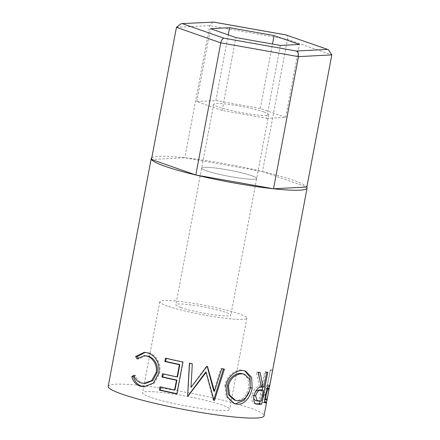 <?xml version="1.0" encoding="UTF-8"?>
<svg xmlns="http://www.w3.org/2000/svg" width="440" height="440" viewBox="0 0 440 440"><rect width="100%" height="100%" fill="white"/><g stroke="black" fill="none" stroke-linecap="round" stroke-linejoin="round"><path stroke-width="0.33" stroke-dasharray="2.2 1.65" d="M251.785 175.725A27.99 3.047 10.7 0 0 221.238 168.817A27.99 3.047 10.7 0 0 201.657 168.069A27.99 3.047 10.7 0 0 206.536 170.808A27.99 3.047 10.7 0 0 237.089 177.716A27.99 3.047 10.7 0 0 256.663 178.464A27.99 3.047 10.7 0 0 251.785 175.725A27.99 3.047 -169.3 0 1 256.663 178.464A27.99 3.047 -169.3 0 1 237.089 177.716A27.99 3.047 -169.3 0 1 206.536 170.808A27.99 3.047 -169.3 0 1 201.657 168.069A27.99 3.047 -169.3 0 1 221.238 168.817A27.99 3.047 -169.3 0 1 251.785 175.725M263.841 111.931A27.99 3.047 10.7 0 0 233.288 105.023A27.99 3.047 10.7 0 0 213.714 104.28A27.99 3.047 10.7 0 0 218.592 107.019A27.99 3.047 10.7 0 0 249.139 113.927A27.99 3.047 10.7 0 0 268.719 114.67A27.99 3.047 10.7 0 0 263.841 111.931M286.077 34.964C287.386 35.184 287.854 36.663 287.48 39.402L262.51 171.545L184.828 157.762L151.476 159.484M151.805 157.757A79.305 8.641 -169.3 0 1 210.54 161.255A79.305 8.641 -169.3 0 1 293.266 180.23A79.305 8.641 -169.3 0 1 306.845 187.049L262.51 171.545M212.861 22L209.798 25.619L184.828 157.762M266.585 118.349L285.67 117.365L260.298 108.488L215.848 100.601L196.763 101.585L222.129 110.462L266.585 118.349L280.363 45.441M222.129 110.462L235.906 37.554M196.763 101.585L210.535 28.683M215.848 100.601L228.261 34.881M260.298 108.488L272.476 44.044M285.67 117.365L299.442 44.457M180.708 307.511A27.99 3.047 -169.3 0 1 175.83 304.772A27.99 3.047 -169.3 0 1 195.404 305.514A27.99 3.047 -169.3 0 1 225.957 312.422A27.99 3.047 -169.3 0 1 230.835 315.161A27.99 3.047 -169.3 0 1 211.255 314.418A27.99 3.047 -169.3 0 1 180.708 307.511M150.288 397.21A44.319 4.829 -169.3 0 1 142.566 392.87A44.319 4.829 -169.3 0 1 173.564 394.053A44.319 4.829 -169.3 0 1 221.936 404.993A44.319 4.829 -169.3 0 1 229.658 409.327A44.319 4.829 -169.3 0 1 198.66 408.144A44.319 4.829 -169.3 0 1 150.288 397.21M167.508 306.075A44.319 4.829 -169.3 0 1 159.786 301.736A44.319 4.829 -169.3 0 1 190.784 302.918A44.319 4.829 -169.3 0 1 239.157 313.858A44.319 4.829 -169.3 0 1 246.879 318.197A44.319 4.829 -169.3 0 1 215.881 317.014A44.319 4.829 -169.3 0 1 167.508 306.075M108.185 386.375A79.305 8.641 -169.3 0 1 163.658 388.493A79.305 8.641 -169.3 0 1 250.217 408.062A79.305 8.641 -169.3 0 1 264.038 415.822M133.881 375.238L135.537 375.37C136.873 379.55 139.343 382.129 142.945 383.108L145.272 383.455M141.543 383.048L142.945 383.108M145.833 355.729L138.628 359.013L138.023 357.902M136.972 358.881L138.628 359.013M145.151 352.352L148.495 352.798C152.625 353.804 155.864 356.598 158.208 361.174C159.973 365.035 160.43 369.111 159.594 373.406L154.374 383.13L144.623 386.766M147.087 352.743L148.495 352.798M157.13 361.202L158.208 361.174M158.62 373.461L159.594 373.406M134.25 376.255L135.537 375.37M160.842 387.03L160.028 386.837M175.038 389.873A76.972 8.388 -169.3 0 1 160.892 386.76M163.312 373.94L162.503 373.752M177.513 376.789A76.972 8.388 -169.3 0 1 163.367 373.675M166.249 358.402L165.44 358.215M182.853 362.005L183.2 361.818A76.972 8.388 -169.3 0 1 166.298 358.138M183.2 361.818L177.177 393.712A76.972 8.388 -169.3 0 1 176.875 393.652M176.825 393.905L177.177 393.712M207.229 366.542L207.531 366.597M207.157 366.267A76.972 8.388 -169.3 0 1 206.536 366.163L206.894 366.487M190.999 387.129L206.536 366.163M191.472 378.956L192.286 363.864M192.357 363.622A76.972 8.388 -169.3 0 1 189.552 363.083L189.393 363.308M213.823 399.668L213.675 400.147A76.972 8.388 -169.3 0 1 213.296 400.087L214.044 400.472M213.296 400.087L205.782 371.949M213.675 400.147L214.434 400.532M223.46 369.067L224.417 369.204M223.542 368.803A76.972 8.388 -169.3 0 1 220.924 368.429L221.716 368.819M213.763 391.012L220.924 368.429M225.907 385.776L224.901 385.358C226.237 376.387 235.098 369.138 241.857 370.172L244.772 370.876M243.276 370.639L241.857 370.172M250.195 388.597L249.761 390.324M233.799 403.375L233.167 403.183L226.132 396.479L224.901 385.358M234.322 400.026L236.225 400.439C242.534 400.235 246.648 395.951 248.573 387.591L248.072 378.802L243.095 373.797M248.573 387.591L250.299 388.086M236.225 400.439L237.65 400.906M255.662 403.832L253.968 403.491C252.071 402.336 251.444 399.625 252.093 395.351C253.919 389.224 256.366 386.342 259.419 386.705L256.278 371.982L258.143 372.477M255.943 403.992L253.968 403.491M253.968 395.852L252.093 395.351M261.464 387.206L259.419 386.705M260.145 372.521L258.22 372.02A76.972 8.388 -169.3 0 1 256.278 371.982M258.22 372.02L258.329 372.482M259.237 376.69L260.909 386.634L261.382 386.743M263.929 387.057L261.811 386.562A76.972 8.388 -169.3 0 1 260.909 386.634M261.811 386.562L264.594 371.844L266.712 372.339M267.768 372.235L265.617 371.74A76.972 8.388 -169.3 0 1 264.594 371.844M265.617 371.74L262.724 387.063M262.158 390.06L260.079 401.049M255.574 391.232L253.66 395.389L253.677 398.574M261.305 400.961L259.188 400.466L261.195 389.834M259.188 400.466A76.972 8.388 -169.3 0 1 256.74 400.609L255.31 400.483M254.04 395.489L253.66 395.389M272.652 370.238L270.358 369.809A76.972 8.388 -169.3 0 1 270.358 369.826L264.33 401.704A76.972 8.388 -169.3 0 1 264.33 401.72A76.972 8.388 -169.3 0 1 263.973 402.325L263.032 402.446C262.433 401.489 262.482 398.932 263.18 394.763C264.082 390.495 265.067 387.657 266.134 386.254L267.317 385.044A76.972 8.388 -169.3 0 0 267.476 384.824L270.254 370.101L272.547 370.546M265.513 403.051L263.269 402.589L265.281 402.914M265.392 395.247L263.18 394.763M268.384 386.722L266.134 386.254M269.764 385.264L267.476 384.824M264.33 401.72L270.358 369.826A76.972 8.388 -169.3 0 1 270.254 370.101M264.93 401.814L264.33 401.704M266.371 388.542C265.782 388.361 264.957 390.374 263.885 394.576C263.384 398.618 263.527 400.186 264.319 399.267A76.972 8.388 -169.3 0 0 264.847 398.728L266.855 388.097L266.371 388.542L267.284 388.729M264.847 399.553L266.591 399.729M265.457 394.911L263.885 394.576M267.514 388.223L266.855 388.097M267.135 399.168L264.847 398.728M176.446 27.341L209.798 25.619L287.48 39.402L331.815 54.907M258.786 401.11L256.74 400.609M265.089 402.545L263.973 402.325M269.605 385.495L267.317 385.044M213.714 104.28L175.83 304.772M268.719 114.67L230.835 315.161M159.786 301.736L142.566 392.87M145.91 352.368L144.353 352.286M145.228 386.793L144.012 386.766M244.007 370.596L245.559 371.091M234.443 403.618L233.167 403.183M254.452 403.667L256.432 404.162M246.879 318.197L229.658 409.327"/><path stroke-width="0.66" d="M306.845 187.049L331.815 54.907L298.463 56.628L273.493 188.771L306.845 187.049A79.305 8.641 -169.3 0 1 307.087 187.99A79.305 8.641 -169.3 0 1 251.614 185.878A79.305 8.641 -169.3 0 1 165.055 166.304A79.305 8.641 -169.3 0 1 151.234 158.543A79.305 8.641 -169.3 0 1 151.805 157.757M331.815 54.907L328.356 49.665L286.077 34.964L213.67 22.116L181.187 23.634L176.446 27.341L220.781 42.845C221.441 40.09 222.486 38.533 223.905 38.175L296.312 51.018C298.073 51.942 298.793 53.812 298.463 56.628L220.781 42.845L195.811 174.988L273.493 188.771M176.446 27.341L151.476 159.484L195.811 174.988M235.906 37.554L280.363 45.441L299.442 44.457L274.076 35.585L229.62 27.698L210.535 28.683L235.906 37.554M286.077 34.964L328.356 49.665M213.67 22.116L181.187 23.634M228.261 34.881L229.62 27.698M272.476 44.044L274.076 35.585M266.624 402.138A79.305 8.641 -169.3 0 1 266.624 402.155A79.305 8.641 -169.3 0 1 266.255 402.776L265.281 402.914C264.655 401.968 264.693 399.41 265.392 395.247C266.294 390.979 267.289 388.135 268.384 386.722L269.605 385.495A79.305 8.641 -169.3 0 0 269.764 385.264L272.547 370.546A79.305 8.641 -169.3 0 0 272.646 370.255A79.305 8.641 -169.3 0 0 272.652 370.238L266.624 402.138L264.93 401.814M262.999 387.129A79.305 8.641 -169.3 0 0 263.929 387.057L266.712 372.339A79.305 8.641 -169.3 0 0 267.768 372.235L261.74 404.129A79.305 8.641 -169.3 0 1 259.254 404.333L255.943 403.992C253.979 402.837 253.319 400.125 253.968 395.852C255.816 389.725 258.313 386.843 261.464 387.206L258.143 372.477A79.305 8.641 -169.3 0 0 260.145 372.521L262.999 387.129L260.909 386.634M256.432 404.162L255.943 403.992M237.144 404.19L234.443 403.618L227.216 396.864L225.907 385.776C227.26 376.772 236.297 369.6 243.276 370.639L245.559 371.091L251.642 377.339L252.159 388.168C250.663 397.111 244.228 405.168 237.144 404.19L233.799 403.375M207.531 366.597A79.305 8.641 -169.3 0 1 206.894 366.487L191.021 387.393L192.286 363.864A79.305 8.641 -169.3 0 1 189.393 363.308L187.627 396.022A79.305 8.641 -169.3 0 0 188.045 396.099L206.151 372.268L214.044 400.472A79.305 8.641 -169.3 0 0 214.434 400.532L224.417 369.204A79.305 8.641 -169.3 0 1 221.716 368.819L214.473 391.391L207.531 366.597M176.825 393.905A79.305 8.641 -169.3 0 1 159.412 390.11L160.028 386.837A79.305 8.641 -169.3 0 0 174.609 390.043L176.462 380.232A79.305 8.641 -169.3 0 1 161.887 377.025L162.503 373.752A79.305 8.641 -169.3 0 0 177.078 376.959L179.399 364.694A79.305 8.641 -169.3 0 1 164.819 361.488L165.44 358.215A79.305 8.641 -169.3 0 0 182.853 362.005L176.825 393.905M131.808 376.624L133.881 375.238C135.278 379.44 137.836 382.041 141.543 383.048L144.007 383.416L151.679 380.6L156.073 372.614C157.839 365.096 152.444 357.22 146.487 356.015L144.309 355.652L136.972 358.881L135.619 356.455L144.353 352.286L147.087 352.743C151.344 353.782 154.693 356.598 157.13 361.202C158.961 365.079 159.462 369.166 158.62 373.461L153.34 383.125L144.012 386.766L140.784 386.282C136.263 385.055 133.27 381.832 131.808 376.624L133.513 376.772L134.25 376.255M266.624 402.155L264.038 415.822A79.305 8.641 -169.3 0 1 208.566 413.71A79.305 8.641 -169.3 0 1 122.007 394.136A79.305 8.641 -169.3 0 1 108.185 386.375L151.234 158.543M144.007 383.416L145.272 383.455L152.779 380.606L157.124 372.581C158.873 365.063 153.676 357.231 147.889 356.076L144.309 355.652M156.073 372.614L157.124 372.581M146.487 356.015L147.889 356.076M138.023 357.902L137.324 356.598L145.151 352.352M135.619 356.455L137.324 356.598M144.623 386.766L142.186 386.337C137.803 385.149 134.91 381.959 133.513 376.772M140.784 386.282L142.186 386.337M159.412 390.11L160.276 390.033L160.842 387.03M174.609 390.043L175.038 389.873L176.891 380.061A76.972 8.388 -169.3 0 1 162.745 376.948L163.312 373.94M176.462 380.232L176.891 380.061M161.887 377.025L162.745 376.948M177.078 376.959L177.513 376.789L179.828 364.518A76.972 8.388 -169.3 0 1 165.682 361.405L166.249 358.402M179.399 364.694L179.828 364.518M164.819 361.488L165.682 361.405M176.875 393.652A76.972 8.388 -169.3 0 1 160.276 390.033M207.157 366.267L213.763 391.012L214.473 391.391M191.488 378.702L191.021 387.393M206.151 372.268L205.782 371.949L188.062 395.841A76.972 8.388 -169.3 0 1 187.66 395.769L187.627 396.022M187.66 395.769L189.552 363.083M223.542 368.803L213.675 400.147L214.434 400.532M244.772 370.876L250.074 377.245L250.195 388.597M252.159 388.168L250.382 387.673M249.761 390.324L244.266 400.318L235.714 403.722M244.624 374.286L241.323 373.45C235.769 372.636 228.525 378.164 227.387 385.682L228.498 394.752L234.322 400.026L237.65 400.906C244.145 400.719 248.364 396.445 250.299 388.086L249.739 379.313L244.624 374.286L242.748 373.918C237.028 373.087 229.598 378.593 228.47 386.111L229.642 395.159L235.626 400.472M241.323 373.45L242.748 373.918M227.387 385.682L228.47 386.111M260.079 401.049L259.589 403.639A76.972 8.388 -169.3 0 1 257.18 403.838L255.662 403.832M258.329 372.482L259.237 376.69M262.724 387.063L262.158 390.06M261.74 404.129L259.589 403.639M263.312 390.33L260.865 390.429C258.737 389.901 256.977 391.721 255.585 395.89L257.279 400.978L258.786 401.11A79.305 8.641 -169.3 0 0 261.305 400.961L263.312 390.33L261.195 389.834L258.819 389.934L255.574 391.232M253.677 398.574L255.31 400.483L257.279 400.978M255.585 395.89L253.66 395.389M266.118 395.054C265.623 399.097 265.777 400.653 266.591 399.729A79.305 8.641 -169.3 0 0 267.135 399.168L269.143 388.536L268.648 389.004C268.037 388.828 267.196 390.847 266.118 395.054L265.457 394.911M268.648 389.004L267.284 388.729M269.143 388.536L267.514 388.223M264.847 399.553L266.591 399.729M182.584 23.722L223.905 38.175M296.312 51.018L327.399 49.418M259.254 404.333L257.18 403.838M260.865 390.429L258.819 389.934M266.255 402.776L265.089 402.545M213.334 22.027L286.319 34.98M307.087 187.99L272.646 370.255"/></g></svg>
